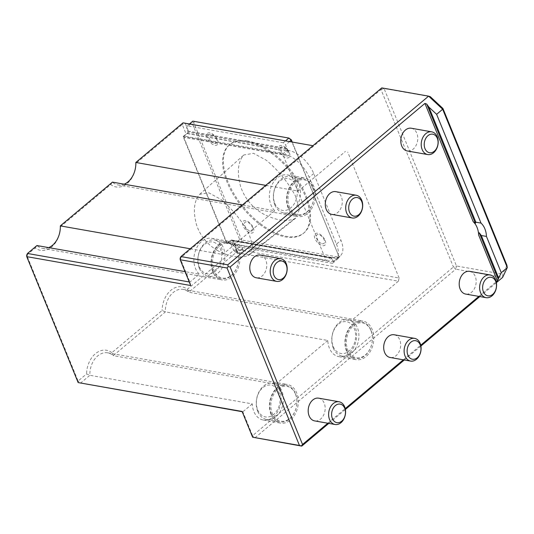 <?xml version="1.0" encoding="UTF-8"?>
<svg xmlns="http://www.w3.org/2000/svg" width="534" height="534" viewBox="0 0 534 534"><rect width="100%" height="100%" fill="white"/><g stroke="black" fill="none" stroke-linecap="round" stroke-linejoin="round"><path stroke-width="0.4" stroke-dasharray="2.67 2" d="M241.341 249.685A3.464 1.555 -22.2 0 0 242.202 247.963A3.464 1.555 -22.2 0 0 238.411 247.829A3.464 1.555 -22.2 0 0 235.794 250.579A3.464 1.555 -22.2 0 0 238.057 251.154A3.464 1.555 -22.2 0 0 241.341 249.685M242.242 249.758C238.978 249.845 237.136 250.867 236.709 252.816C237.884 253.857 239.733 253.563 242.256 251.921L243.164 250.312L242.242 249.758M217.191 250.353C229.226 256.721 239.392 258.503 247.683 255.693L249.705 254.564L252.816 246.468L249.171 234.239C242.015 220.882 232.557 209.248 220.782 199.322L208.734 192.787L199.669 194.329L198.681 195.417C193.789 202.399 193.088 212.258 196.572 224.994C200.237 235.828 207.112 244.285 217.191 250.353M295.542 196.172L299.434 209.194L296.103 217.865L293.954 219.06C285.443 221.964 274.997 220.135 262.621 213.573C251.874 207.085 244.545 198.067 240.62 186.513C237.023 173.423 237.743 163.291 242.79 156.115L243.831 154.973L253.53 153.318L266.373 160.287C278.474 170.48 288.2 182.441 295.542 196.172M190.711 285.516L189.884 282.065L180.152 258.209L380.996 89.532L453.419 266.993L456.49 265.999L455.756 269.176L502.601 277.42L502.688 274.129L456.49 265.999L384.066 88.537L430.264 96.667M242.216 411.707L242.837 411.821L252.569 435.671L453.419 266.993L455.756 269.176L254.912 437.853L252.569 435.671L252.622 437.212M380.996 89.532L381.777 87.896L384.066 88.537L380.996 89.532M506.926 265.291L502.688 274.129M496.406 282.626L479.812 296.564M420.899 346.039L404.305 359.976M345.398 409.451L328.797 423.389M327.836 423.222L345.224 408.617M403.344 359.809L420.732 345.204M478.851 296.397L496.24 281.792M394.179 334.765A11.541 8.384 -80 0 1 400.433 347.581A11.541 8.384 -80 0 1 390.18 357.493M411.28 128.233A11.541 8.384 -80 0 1 417.535 141.049A11.541 8.384 -80 0 1 407.282 150.962M335.779 191.646A11.541 8.384 -80 0 1 342.034 204.469A11.541 8.384 -80 0 1 331.774 214.374M469.686 271.352A11.541 8.384 -80 0 1 475.941 284.168A11.541 8.384 -80 0 1 465.681 294.074M260.272 255.065A11.541 8.384 -80 0 1 266.526 267.881A11.541 8.384 -80 0 1 256.267 277.787M318.671 398.177A11.541 8.384 -80 0 1 324.932 410.993A11.541 8.384 -80 0 1 314.673 420.905M78.144 382.584L78.097 381.042L80.434 383.225L89.879 375.295A19.618 14.251 -80 0 1 107.701 352.834A19.618 14.251 -80 0 1 113.275 355.644L165.386 311.883A19.618 14.251 -80 0 1 183.209 289.415A19.618 14.251 -80 0 1 188.782 292.231L351.178 320.827A19.618 14.251 -80 0 1 355.19 343.889A19.618 14.251 -80 0 1 338.81 356.645A19.618 14.251 -80 0 1 327.789 340.472L165.386 311.883L162.109 310.488L111.873 352.674L113.275 355.644L275.678 384.24A19.618 14.251 -80 0 1 279.683 407.302A19.618 14.251 -80 0 1 263.302 420.058A19.618 14.251 -80 0 1 252.282 403.891L89.879 375.295L86.601 373.9L78.097 381.042L26.7 255.105L35.204 247.956A21.921 15.927 100 0 0 51.738 246.888A21.921 15.927 100 0 0 60.475 226.736L110.712 184.544A21.921 15.927 100 0 0 127.239 183.476A21.921 15.927 100 0 0 135.983 163.324L182.241 124.469L186.139 134.014L188.936 132.359L185.311 123.474L312.937 145.709M252.282 403.891L242.837 411.821L242.109 411.454M189.263 281.952L189.884 282.065L199.329 274.129L185.044 271.619M398.377 281.184L399.112 278.014L236.709 249.418L235.981 252.595L398.377 281.184L351.178 320.827M183.028 122.84L185.311 123.474L182.241 124.469L183.028 122.84M135.83 162.476L135.983 163.324M124.202 184.197A19.618 14.251 -80 0 1 118.001 184.938A19.618 14.251 -80 0 1 112.434 182.127L110.712 184.544M60.322 225.889L60.475 226.736M48.694 247.609A19.618 14.251 -80 0 1 42.5 248.357A19.618 14.251 -80 0 1 36.926 245.54L35.204 247.956M275.678 384.24L327.789 340.472M399.112 278.014L347.714 152.07M265.745 185.351L298.226 191.072L345.425 151.429M298.226 191.072A19.618 14.251 100 0 0 287.205 174.898A19.618 14.251 100 0 0 270.825 187.654A19.618 14.251 100 0 0 274.836 210.716L242.349 204.996M190.237 248.764L222.725 254.484L274.836 210.716M222.725 254.484A19.618 14.251 100 0 0 211.698 238.311A19.618 14.251 100 0 0 195.324 251.067A19.618 14.251 100 0 0 199.329 274.129M212.639 271.432A19.618 14.251 -80 0 1 214.121 250.379A19.618 14.251 -80 0 1 228.879 241.335A19.618 14.251 -80 0 1 239.899 257.508A19.618 14.251 -80 0 1 222.077 279.97A19.618 14.251 -80 0 1 212.639 271.432M237.049 250.933A17.689 12.849 100 0 0 219.507 246.027A17.689 12.849 100 0 0 213.9 270.371A17.689 12.849 100 0 0 231.442 275.277A17.689 12.849 100 0 0 237.049 250.933M288.146 208.02A19.618 14.251 -80 0 1 289.628 186.967A19.618 14.251 -80 0 1 304.387 177.922A19.618 14.251 -80 0 1 315.407 194.096A19.618 14.251 -80 0 1 297.585 216.557A19.618 14.251 -80 0 1 288.146 208.02M312.557 187.521A17.689 12.849 100 0 0 295.015 182.615A17.689 12.849 100 0 0 289.408 206.958A17.689 12.849 100 0 0 306.95 211.864A17.689 12.849 100 0 0 312.557 187.521M187.381 289.261L188.782 292.231L235.981 252.595L233.638 250.413L187.381 289.261A21.921 15.927 100 0 0 170.847 290.336A21.921 15.927 100 0 0 162.109 310.488M346.553 351.132A19.618 14.251 -80 0 1 348.034 330.079A19.618 14.251 -80 0 1 362.786 321.034A19.618 14.251 -80 0 1 368.36 323.851A19.618 14.251 -80 0 1 372.365 346.913A19.618 14.251 -80 0 1 355.984 359.669A19.618 14.251 -80 0 1 346.553 351.132M370.963 330.633A17.689 12.849 100 0 0 353.415 325.727A17.689 12.849 100 0 0 347.814 350.077A17.689 12.849 100 0 0 365.356 354.976A17.689 12.849 100 0 0 370.963 330.633M111.873 352.674A21.921 15.927 100 0 0 95.346 353.748A21.921 15.927 100 0 0 86.601 373.9M271.045 414.544A19.618 14.251 -80 0 1 272.527 393.491A19.618 14.251 -80 0 1 287.279 384.447A19.618 14.251 -80 0 1 292.852 387.263A19.618 14.251 -80 0 1 296.857 410.326A19.618 14.251 -80 0 1 280.477 423.088A19.618 14.251 -80 0 1 271.045 414.544M295.456 394.045A17.689 12.849 100 0 0 277.914 389.139A17.689 12.849 100 0 0 272.307 413.49A17.689 12.849 100 0 0 289.849 418.396A17.689 12.849 100 0 0 295.456 394.045M233.638 250.413L236.709 249.418L233.084 240.54L331.46 257.855L230.975 240.474L229.747 240.867L233.638 250.413M287.319 149.68L287.586 150.341L286.678 151.102L287.319 149.68L188.936 132.359M187.367 133.613L286.678 151.102M233.084 240.54L230.975 240.474M330.286 257.955L331.193 257.194L331.46 257.855M287.586 150.341L289.148 150.615A24.23 12.582 50 0 1 313.718 173.537L340.972 240.32A24.23 12.582 50 0 1 340.165 255.993A24.23 12.582 50 0 1 332.755 257.475L331.193 257.194M336.447 244.131A24.23 12.582 50 0 1 335.632 259.798A24.23 12.582 50 0 1 328.223 261.28L226.723 243.404L183.115 136.55L284.615 154.419A24.23 12.582 50 0 1 309.186 177.341L336.447 244.131L340.972 240.32M292.245 142.071L339.23 257.201L241.635 240.013L242.049 241.742L338.082 258.65L332.495 263.342L333.283 261.707L331.647 258.209A1.615 1.175 100 0 0 330.873 257.508A1.615 1.175 100 0 0 330.045 257.762L326.875 260.425L226.803 242.71L325.96 260.171L282.973 154.84L183.816 137.378L184.11 136.11L283.267 153.565L286.438 150.902A1.615 1.175 100 0 0 286.952 148.679L285.623 144.928L283.28 142.745L285.503 140.883M183.115 136.55L186.139 134.014M184.11 136.11L187.28 133.447A1.615 1.175 100 0 0 187.794 131.224L186.466 127.472L192.053 122.78L193.749 122.673L194.303 121.518L289.688 138.313M226.723 243.404L229.747 240.867M227.718 242.97L230.888 240.307A1.615 1.175 100 0 1 231.716 240.046A1.615 1.175 100 0 1 232.49 240.754L234.126 244.252L236.462 246.434L242.049 241.742M226.803 242.71L183.816 137.378M199.342 268.322A18.463 13.417 100 0 0 208.22 276.358A18.463 13.417 100 0 0 224.634 260.505A18.463 13.417 100 0 0 214.621 240A18.463 13.417 100 0 0 200.737 248.51A18.463 13.417 100 0 0 199.342 268.322M212.872 270.705A18.463 13.417 100 0 0 221.75 278.741A18.463 13.417 100 0 0 238.164 262.888A18.463 13.417 100 0 0 228.151 242.376A18.463 13.417 100 0 0 214.267 250.893A18.463 13.417 100 0 0 212.872 270.705M199.289 266.78A16.153 11.735 100 0 0 219.868 265.031A16.153 11.735 100 0 0 210.423 241.895A16.153 11.735 100 0 0 199.289 266.78M274.85 204.909A18.463 13.417 100 0 0 283.728 212.946A18.463 13.417 100 0 0 300.141 197.093A18.463 13.417 100 0 0 290.129 176.58A18.463 13.417 100 0 0 276.245 185.098A18.463 13.417 100 0 0 274.85 204.909M288.38 207.292A18.463 13.417 100 0 0 297.258 215.329A18.463 13.417 100 0 0 313.672 199.476A18.463 13.417 100 0 0 303.659 178.963A18.463 13.417 100 0 0 289.775 187.474A18.463 13.417 100 0 0 288.38 207.292M274.796 203.367A16.153 11.735 100 0 0 295.375 201.618A16.153 11.735 100 0 0 285.93 178.483A16.153 11.735 100 0 0 274.796 203.367M333.249 348.028A18.463 13.417 100 0 0 342.134 356.058A18.463 13.417 100 0 0 358.541 340.205A18.463 13.417 100 0 0 348.535 319.699A18.463 13.417 100 0 0 334.644 328.21A18.463 13.417 100 0 0 333.249 348.028M346.78 350.404A18.463 13.417 100 0 0 355.664 358.441A18.463 13.417 100 0 0 372.071 342.588A18.463 13.417 100 0 0 362.065 322.082A18.463 13.417 100 0 0 348.175 330.593A18.463 13.417 100 0 0 346.78 350.404M333.203 346.479A16.153 11.735 100 0 0 353.775 344.73A16.153 11.735 100 0 0 344.337 321.595A16.153 11.735 100 0 0 333.203 346.479M257.748 411.44A18.463 13.417 100 0 0 266.626 419.477A18.463 13.417 100 0 0 283.04 403.617A18.463 13.417 100 0 0 273.028 383.112A18.463 13.417 100 0 0 259.144 391.622A18.463 13.417 100 0 0 257.748 411.44M271.279 413.823A18.463 13.417 100 0 0 280.156 421.853A18.463 13.417 100 0 0 296.57 406A18.463 13.417 100 0 0 286.558 385.495A18.463 13.417 100 0 0 272.674 394.005A18.463 13.417 100 0 0 271.279 413.823M257.695 409.898A16.153 11.735 100 0 0 278.274 408.15A16.153 11.735 100 0 0 268.829 385.014A16.153 11.735 100 0 0 257.695 409.898M286.464 155.961A5.54 2.877 -130 0 0 288.347 152.043A5.54 2.877 -130 0 0 282.726 146.803A5.54 2.877 -130 0 0 280.851 150.721A5.54 2.877 -130 0 0 286.464 155.961M289.294 152.59A7.496 3.892 50 0 1 283.874 156.622A7.496 3.892 50 0 1 279.496 145.882A7.496 3.892 50 0 1 289.294 152.59M250.459 231.088A5.54 2.877 -130 0 0 252.335 227.17A5.54 2.877 -130 0 0 246.721 221.93A5.54 2.877 -130 0 0 244.839 225.849A5.54 2.877 -130 0 0 250.459 231.088M253.283 227.724A7.496 3.892 50 0 1 247.863 231.749A7.496 3.892 50 0 1 243.484 221.016A7.496 3.892 50 0 1 253.283 227.724M214.635 143.312A5.54 2.877 -130 0 0 216.517 139.394A5.54 2.877 -130 0 0 210.897 134.154A5.54 2.877 -130 0 0 209.021 138.072A5.54 2.877 -130 0 0 214.635 143.312M217.465 139.941A7.496 3.892 50 0 1 212.045 143.973A7.496 3.892 50 0 1 207.659 133.24A7.496 3.892 50 0 1 217.465 139.941M325.113 240.367A7.496 3.892 50 0 1 319.692 244.398A7.496 3.892 50 0 1 315.314 233.658A7.496 3.892 50 0 1 325.113 240.367M194.303 121.518L192.834 121.145L192.053 122.78L239.713 239.559L241.635 240.013L193.749 122.673M246.748 141.557A57.692 29.964 -130 0 0 229.113 145.088A57.692 29.964 -130 0 0 243.27 208.534A57.692 29.964 -130 0 0 303.319 233.438A57.692 29.964 -130 0 0 298.439 182.822A57.692 29.964 -130 0 0 246.748 141.557M338.082 258.65L339.23 257.201L291.938 142.011M247.502 140.923A57.692 29.964 -130 0 0 229.867 144.454A57.692 29.964 -130 0 0 244.025 207.9A57.692 29.964 -130 0 0 304.073 232.804A57.692 29.964 -130 0 0 299.194 182.187A57.692 29.964 -130 0 0 247.502 140.923M333.283 261.707L338.87 257.014M282.973 154.84L283.267 153.565M239.713 239.559L234.126 244.252M326.875 260.425L325.96 260.171M289.588 141.597L285.623 144.928M332.495 263.342L236.462 246.434M189.47 123.975L187.247 125.837L186.466 127.472M283.28 142.745L187.247 125.837M331.801 258.082L232.644 240.627M331.647 258.209L232.49 240.754M286.952 148.679L187.794 131.224M287.105 148.552L187.941 131.097M322.289 243.738A5.54 2.877 -130 0 0 324.165 239.819A5.54 2.877 -130 0 0 318.551 234.58A5.54 2.877 -130 0 0 316.669 238.498A5.54 2.877 -130 0 0 322.289 243.738M293.954 219.06L247.683 255.693M332.755 257.475L328.223 261.28M313.718 173.537L309.186 177.341M289.148 150.615L284.615 154.419M286.438 150.902L187.28 133.447M330.045 257.762L230.888 240.307M235.794 250.579L236.702 252.816M242.202 247.963L243.164 250.312M199.669 194.329L243.831 154.973M249.705 254.564L296.103 217.865M42.5 248.357L222.077 279.97M211.698 238.311L228.879 241.335M118.001 184.938L297.585 216.557M287.205 174.898L304.387 177.922M338.81 356.645L355.984 359.669M183.209 289.415L362.786 321.034M263.302 420.058L280.477 423.088M107.701 352.834L287.279 384.447M340.165 255.993L335.632 259.798M208.22 276.358L221.75 278.741M214.621 240L228.151 242.376M283.728 212.946L297.258 215.329M290.129 176.58L303.659 178.963M342.134 356.058L355.664 358.441M348.535 319.699L362.065 322.082M266.626 419.477L280.156 421.853M273.028 383.112L286.558 385.495M229.867 144.454L229.113 145.088M304.073 232.804L303.319 233.438M330.873 257.508L231.716 240.046"/><path stroke-width="0.8" d="M328.797 423.389L301.757 446.104L252.622 437.212L299.467 445.463L227.05 268.001L180.198 259.751L180.152 258.209L180.933 256.58L180.198 259.751L190.711 285.516L26.753 256.647L78.144 382.584L242.109 411.454L252.622 437.212M442.94 108.489L506.926 265.291L507.3 267.621L442.666 109.243L428.622 96.147L430.264 96.667L442.94 108.489L442.666 109.243L436.625 114.316L481.021 223.099A19.618 14.251 -80 0 1 486.454 236.422L481.294 235.514L479.252 232.777C478.678 232.917 478.477 233.672 478.651 235.047A19.618 14.251 -80 0 0 473.211 221.723L475.394 223.319L475.861 222.191L428.889 107.1L426.726 104.063L424.924 103.402L230.121 267.007L302.538 444.468L327.836 423.222M227.778 264.824L428.622 96.147L381.777 87.896L180.933 256.58L227.778 264.824L228.192 266.553L227.05 268.001M496.406 282.626L502.601 277.42L507.3 267.621L501.259 272.694L486.454 236.422M479.812 296.564L420.899 346.039M404.305 359.976L345.398 409.451M302.538 444.468L301.396 445.923L299.467 445.463M301.396 445.923L301.757 446.104M475.861 222.191L481.021 223.099M428.889 107.1L436.625 114.316M501.259 272.694L498.669 278.094L481.294 235.514M498.669 278.094L497.348 280.864L478.651 235.047M345.224 408.617L403.344 359.809M420.732 345.204L478.851 296.397M496.24 281.792L497.348 280.864M228.192 266.553L230.121 267.007M410.606 361.084L390.18 357.493A11.541 8.384 -80 0 1 384.627 352.467A11.541 8.384 -80 0 1 385.501 340.085A11.541 8.384 -80 0 1 394.179 334.765L414.604 338.362A11.541 8.384 100 0 0 405.927 343.682A11.541 8.384 100 0 0 405.052 356.065A11.541 8.384 100 0 0 410.606 361.084A11.541 8.384 100 0 0 420.859 351.178A11.541 8.384 100 0 0 414.604 338.362M427.707 154.56L407.282 150.962A11.541 8.384 -80 0 1 401.728 145.942A11.541 8.384 -80 0 1 402.603 133.553A11.541 8.384 -80 0 1 411.28 128.233L431.706 131.831A11.541 8.384 100 0 0 423.028 137.151A11.541 8.384 100 0 0 422.154 149.533A11.541 8.384 100 0 0 427.707 154.56A11.541 8.384 100 0 0 437.96 144.647A11.541 8.384 100 0 0 431.706 131.831M352.2 217.972L331.774 214.374A11.541 8.384 -80 0 1 326.227 209.355A11.541 8.384 -80 0 1 327.095 196.966A11.541 8.384 -80 0 1 335.779 191.646L356.198 195.244A11.541 8.384 100 0 0 347.521 200.564A11.541 8.384 100 0 0 346.653 212.953A11.541 8.384 100 0 0 352.2 217.972A11.541 8.384 100 0 0 362.459 208.06A11.541 8.384 100 0 0 356.198 195.244M486.107 297.672L465.681 294.074A11.541 8.384 -80 0 1 460.134 289.054A11.541 8.384 -80 0 1 461.009 276.672A11.541 8.384 -80 0 1 469.686 271.352L490.112 274.943A11.541 8.384 100 0 0 481.434 280.263A11.541 8.384 100 0 0 480.56 292.652A11.541 8.384 100 0 0 486.107 297.672A11.541 8.384 100 0 0 496.366 287.766A11.541 8.384 100 0 0 490.112 274.943M276.692 281.385L256.267 277.787A11.541 8.384 -80 0 1 250.72 272.767A11.541 8.384 -80 0 1 251.587 260.385A11.541 8.384 -80 0 1 260.272 255.065L280.697 258.656A11.541 8.384 100 0 0 272.013 263.976A11.541 8.384 100 0 0 271.145 276.365A11.541 8.384 100 0 0 276.692 281.385A11.541 8.384 100 0 0 286.952 271.479A11.541 8.384 100 0 0 280.697 258.656M335.098 424.503L314.673 420.905A11.541 8.384 -80 0 1 309.119 415.879A11.541 8.384 -80 0 1 309.994 403.497A11.541 8.384 -80 0 1 318.671 398.177L339.097 401.775A11.541 8.384 100 0 0 330.419 407.095A11.541 8.384 100 0 0 329.545 419.477A11.541 8.384 100 0 0 335.098 424.503A11.541 8.384 100 0 0 345.351 414.591A11.541 8.384 100 0 0 339.097 401.775M26.753 256.647L27.481 253.47L26.7 255.105L26.753 256.647M78.144 382.584L242.216 411.707M185.044 271.619L36.926 245.54L27.481 253.47L189.263 281.952M312.937 145.709L183.028 122.84L135.83 162.476A19.618 14.251 -80 0 1 124.202 184.197M242.349 204.996L112.434 182.127L60.322 225.889A19.618 14.251 -80 0 1 48.694 247.609M60.322 225.889L190.237 248.764M135.83 162.476L265.745 185.351M291.938 142.011L291.21 140.235L288.867 138.052L291.344 139.861L292.245 142.071M289.588 141.597L291.344 139.861M285.503 140.883L288.867 138.052L192.834 121.145L189.47 123.975M332.375 418.563A9.418 6.842 100 0 0 344.37 417.548A9.418 6.842 100 0 0 338.863 404.058A9.418 6.842 100 0 0 332.375 418.563M273.969 275.451A9.418 6.842 100 0 0 285.964 274.429A9.418 6.842 100 0 0 280.457 260.946A9.418 6.842 100 0 0 273.969 275.451M483.383 291.738A9.418 6.842 100 0 0 495.378 290.716A9.418 6.842 100 0 0 489.878 277.233A9.418 6.842 100 0 0 483.383 291.738M349.476 212.038A9.418 6.842 100 0 0 361.471 211.017A9.418 6.842 100 0 0 355.964 197.533A9.418 6.842 100 0 0 349.476 212.038M424.984 148.619A9.418 6.842 100 0 0 436.972 147.604A9.418 6.842 100 0 0 431.472 134.121A9.418 6.842 100 0 0 424.984 148.619M407.883 355.15A9.418 6.842 100 0 0 419.871 354.129A9.418 6.842 100 0 0 414.371 340.645A9.418 6.842 100 0 0 407.883 355.15M475.394 223.319L426.726 104.063M498.329 279.522L479.252 232.777M473.211 221.723L424.924 103.402"/></g></svg>
